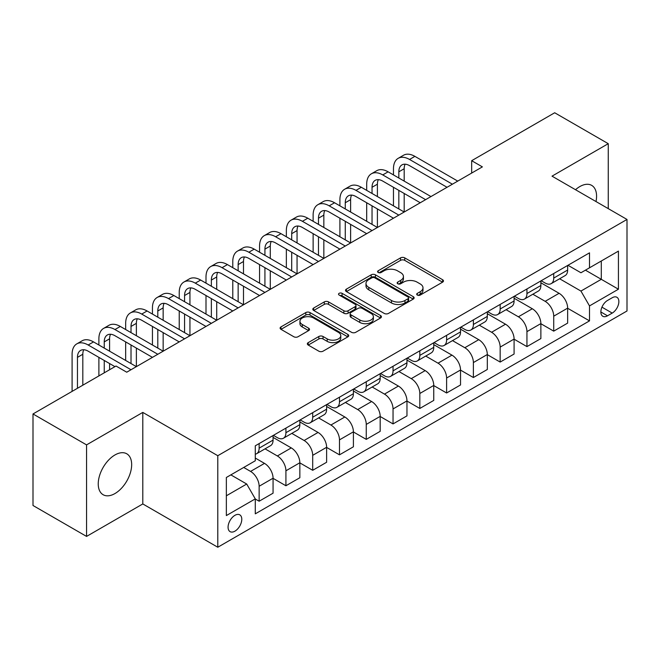 <?xml version="1.0" encoding="UTF-8"?>
<svg xmlns="http://www.w3.org/2000/svg" width="660" height="660" viewBox="0 0 660 660"><rect width="100%" height="100%" fill="white"/><g stroke="black" fill="none" stroke-linecap="round" stroke-linejoin="round"><path stroke-width="0.99" d="M417.31 295.061A2.079 1.204 0 0 0 420.255 295.061L442.604 282.158A2.97 1.716 0 0 0 443.47 280.945A2.97 1.716 0 0 0 442.604 279.733L404.745 257.878A2.97 1.716 0 0 0 400.537 257.878L378.197 270.781A2.079 1.204 0 0 0 377.586 271.631A2.079 1.204 0 0 0 378.197 272.481A2.079 1.204 0 0 0 381.142 272.481L384.029 270.806A9.52 5.494 0 0 1 397.493 270.806L400.645 272.629A9.52 5.494 0 0 1 403.433 276.515A9.52 5.494 0 0 1 400.645 280.401L397.757 282.067A2.079 1.204 0 0 0 397.147 282.917A2.079 1.204 0 0 0 397.757 283.767A2.079 1.204 0 0 0 400.702 283.767L403.59 282.101A9.52 5.494 0 0 1 417.046 282.101L420.205 283.924A9.52 5.494 0 0 1 422.994 287.81A9.52 5.494 0 0 1 420.205 291.695L417.31 293.362A2.079 1.204 0 0 0 416.699 294.212A2.079 1.204 0 0 0 417.31 295.061L417.31 293.362M114.947 493.556A23.636 13.645 120 0 0 130.391 472.733A23.636 13.645 120 0 0 126.769 453.791A23.636 13.645 120 0 0 114.947 454.963A23.636 13.645 120 0 0 99.511 475.786A23.636 13.645 120 0 0 103.133 494.728A23.636 13.645 120 0 0 114.947 493.556M595.996 201.547A23.636 13.645 120 0 0 591.682 185.377A23.636 13.645 120 0 0 579.868 186.549A23.636 13.645 120 0 0 575.512 189.725M234.927 531.16A9.694 5.602 120 0 0 241.263 522.613A9.694 5.602 120 0 0 239.778 514.841A9.694 5.602 120 0 0 234.927 515.328A9.694 5.602 120 0 0 228.591 523.867A9.694 5.602 120 0 0 230.076 531.638A9.694 5.602 120 0 0 234.927 531.16M308.22 342.623A2.97 1.716 0 0 0 307.346 343.835A2.97 1.716 0 0 0 308.22 345.056L318.838 351.186A2.97 1.716 0 0 0 323.045 351.186L347.861 336.856A2.97 1.716 0 0 0 348.736 335.643A2.97 1.716 0 0 0 347.861 334.43L310.01 312.576A2.97 1.716 0 0 0 305.803 312.576L280.987 326.898A2.97 1.716 0 0 0 280.112 328.119A2.97 1.716 0 0 0 280.987 329.332L293.815 336.74A2.97 1.716 0 0 0 298.023 336.74L308.641 330.602A2.97 1.716 0 0 0 309.515 329.389A2.97 1.716 0 0 0 308.641 328.177L302.28 324.505A7.953 4.595 0 0 1 299.945 321.255A7.953 4.595 0 0 1 304.862 317.014A7.953 4.595 0 0 1 313.533 318.004L338.448 332.392A7.953 4.595 0 0 1 340.783 335.643A7.953 4.595 0 0 1 335.866 339.883A7.953 4.595 0 0 1 327.203 338.893L323.045 336.493A2.97 1.716 0 0 0 318.838 336.493L308.22 342.623L308.22 345.056M142.799 412.409L86.559 444.881L33 413.96L33 505.494L86.559 536.415L142.799 503.943L217.792 547.239L217.792 455.705L142.799 412.409L142.799 503.943M608.256 208.626L608.256 143.682L552.016 176.154L627 219.45L217.792 455.705M608.256 143.682L554.689 112.761L471.669 160.694L471.669 173.06M33 413.96L116.02 366.028L126.736 372.207L482.386 166.881L471.669 160.694M384.244 313.426A2.97 1.716 0 0 0 388.451 313.426L413.267 299.096A2.97 1.716 0 0 0 414.133 297.883A2.97 1.716 0 0 0 413.267 296.67L375.408 274.816A2.97 1.716 0 0 0 371.2 274.816L346.393 289.138A2.97 1.716 0 0 0 345.518 290.359A2.97 1.716 0 0 0 346.393 291.572L384.244 313.426M339.966 295.507A2.079 1.204 0 0 1 342.078 295.804L342.078 293.329L380.564 315.546A2.97 1.716 0 0 1 381.43 316.767A2.97 1.716 0 0 1 380.564 317.98L355.748 332.302A2.97 1.716 0 0 1 351.541 332.302L313.69 310.447L313.69 308.022A2.97 1.716 0 0 0 312.815 309.235A2.97 1.716 0 0 0 313.69 310.447M313.69 308.022L324.308 301.892A2.97 1.716 0 0 1 328.515 301.892L343.868 310.753A2.97 1.716 0 0 0 348.076 310.753L355.113 306.685A2.97 1.716 0 0 0 355.987 305.473A2.97 1.716 0 0 0 355.113 304.26L339.133 295.028A2.079 1.204 0 0 1 338.522 294.178A2.079 1.204 0 0 1 339.809 293.073A2.079 1.204 0 0 1 342.078 293.329M612.216 297.751L607.505 300.465A9.397 5.42 120 0 0 601.367 308.748A9.397 5.42 120 0 0 602.811 316.272A9.397 5.42 120 0 0 607.505 315.81L612.216 313.087A9.397 5.42 120 0 0 618.354 304.804A9.397 5.42 120 0 0 616.91 297.28A9.397 5.42 120 0 0 612.216 297.751M217.792 547.239L627 310.984L627 219.45M567.971 265.279L580.94 272.762L589.504 267.811L589.504 252.846L255.28 445.805L255.28 460.779L226.355 477.477L226.355 515.576L255.28 498.877L255.28 513.843L589.504 320.875L589.504 305.91L580.94 291.068L559.63 278.767M589.504 267.811L618.428 251.113L618.428 289.212L589.504 305.91M86.559 444.881L86.559 536.415M585.437 270.163L601.293 279.32L601.293 261.005L618.428 251.113M580.94 291.068L601.293 279.32L618.428 289.212M226.355 495.784L246.708 484.028L230.86 474.878M255.28 499.001L259.141 501.22L259.141 486.255A12.119 6.996 -120 0 0 250.569 471.413L243.713 467.453M259.141 501.22L273.067 493.185L273.067 478.219A12.119 6.996 -120 0 0 264.495 463.378L255.28 458.056M273.067 478.343L285.92 485.76L285.92 470.794A12.119 6.996 -120 0 0 277.349 455.953L265.048 448.849M285.92 485.76L299.846 477.724L299.846 462.759A12.119 6.996 -120 0 0 291.274 447.909L273.067 437.398M299.846 462.883L312.7 470.299L312.7 455.334A12.119 6.996 -120 0 0 304.128 440.492L291.827 433.389M312.7 470.299L326.626 462.264L326.626 447.29A12.119 6.996 -120 0 0 318.054 432.448L299.846 421.938M326.626 447.414L339.479 454.839L339.479 439.873A12.119 6.996 -120 0 0 330.908 425.032L318.607 417.92M339.479 454.839L353.405 446.795L353.405 431.83A12.119 6.996 -120 0 0 344.834 416.988L326.626 406.477M353.405 431.954L366.259 439.379L366.259 424.413A12.119 6.996 -120 0 0 357.695 409.563L345.386 402.46M366.259 439.379L380.185 431.335L380.185 416.369A12.119 6.996 -120 0 0 371.621 401.527L353.405 391.009M380.185 416.493L393.038 423.918L393.038 408.944A12.119 6.996 -120 0 0 384.475 394.102L372.166 386.999M393.038 423.918L406.964 415.874L406.964 400.909A12.119 6.996 -120 0 0 398.401 386.067L380.185 375.548M406.964 401.032L419.826 408.457L419.826 393.484A12.119 6.996 -120 0 0 411.254 378.642L398.945 371.539M419.826 408.457L433.752 400.414L433.752 385.448A12.119 6.996 -120 0 0 425.18 370.606L406.964 360.088M433.752 385.572L446.606 392.989L446.606 378.023A12.119 6.996 -120 0 0 438.034 363.182L425.733 356.078M446.606 392.989L460.531 384.953L460.531 369.988A12.119 6.996 -120 0 0 451.96 355.138L433.752 344.627M460.531 370.111L473.385 377.528L473.385 362.563A12.119 6.996 -120 0 0 464.813 347.721L452.512 340.618M473.385 377.528L487.311 369.493L487.311 354.519A12.119 6.996 -120 0 0 478.739 339.677L460.531 329.167M487.311 354.643L500.164 362.068L500.164 347.102A12.119 6.996 -120 0 0 491.593 332.26L479.292 325.157M500.164 362.068L514.09 354.032L514.09 339.058A12.119 6.996 -120 0 0 505.519 324.217L487.311 313.706M514.09 339.182L526.944 346.607L526.944 331.642A12.119 6.996 -120 0 0 518.38 316.792L506.071 309.688M526.944 346.607L540.87 338.563L540.87 323.598A12.119 6.996 -120 0 0 532.307 308.756L514.09 298.238M540.87 323.722L553.723 331.147L553.723 316.181A12.119 6.996 -120 0 0 545.16 301.331L532.851 294.228M553.723 331.147L567.649 323.103L567.649 308.137A12.119 6.996 -120 0 0 559.086 293.296L540.87 282.777M541.192 280.739L545.16 283.024A12.119 6.996 -120 0 0 551.215 283.627A12.119 6.996 -120 0 0 553.723 278.083L553.723 273.504M514.412 296.2L518.38 298.485A12.119 6.996 -120 0 0 524.436 299.087A12.119 6.996 -120 0 0 526.944 293.543L526.944 288.964M487.633 311.66L491.593 313.954A12.119 6.996 -120 0 0 497.656 314.548A12.119 6.996 -120 0 0 500.164 309.004L500.164 304.425M460.853 327.121L464.813 329.414A12.119 6.996 -120 0 0 470.877 330.016A12.119 6.996 -120 0 0 473.385 324.464L473.385 319.885M434.074 342.589L438.034 344.875A12.119 6.996 -120 0 0 444.097 345.477A12.119 6.996 -120 0 0 446.606 339.925L446.606 335.346M407.286 358.05L411.254 360.335A12.119 6.996 -120 0 0 417.31 360.938A12.119 6.996 -120 0 0 419.826 355.385L419.826 350.815M380.507 373.51L384.475 375.796A12.119 6.996 -120 0 0 390.53 376.398A12.119 6.996 -120 0 0 393.038 370.846L393.038 366.275M353.727 388.971L357.695 391.256A12.119 6.996 -120 0 0 363.751 391.858A12.119 6.996 -120 0 0 366.259 386.314L366.259 381.736M326.947 404.432L330.908 406.725A12.119 6.996 -120 0 0 336.971 407.319A12.119 6.996 -120 0 0 339.479 401.775L339.479 397.196M300.168 419.892L304.128 422.185A12.119 6.996 -120 0 0 310.192 422.779A12.119 6.996 -120 0 0 312.7 417.236L312.7 412.657M273.388 435.353L277.349 437.646A12.119 6.996 -120 0 0 283.412 438.248A12.119 6.996 -120 0 0 285.92 432.696L285.92 428.117M567.649 308.261L589.504 320.875M551.215 283.627L565.141 275.583A12.119 6.996 -120 0 0 567.649 270.039L567.649 265.46M524.436 299.087L538.362 291.052A12.119 6.996 -120 0 0 540.87 285.5L540.87 280.921M497.656 314.548L511.582 306.512A12.119 6.996 -120 0 0 514.09 300.96L514.09 296.389M470.877 330.016L484.803 321.973A12.119 6.996 -120 0 0 487.311 316.421L487.311 311.85M444.097 345.477L458.023 337.433A12.119 6.996 -120 0 0 460.531 331.889L460.531 327.31M417.31 360.938L431.236 352.894A12.119 6.996 -120 0 0 433.752 347.35L433.752 342.771M390.53 376.398L404.456 368.354A12.119 6.996 -120 0 0 406.964 362.81L406.964 358.231M363.751 391.858L377.677 383.823A12.119 6.996 -120 0 0 380.185 378.271L380.185 373.692M336.971 407.319L350.897 399.284A12.119 6.996 -120 0 0 353.405 393.731L353.405 389.152M310.192 422.779L324.118 414.744A12.119 6.996 -120 0 0 326.626 409.192L326.626 404.621M283.412 438.248L297.338 430.204A12.119 6.996 -120 0 0 299.846 424.66L299.846 420.082M255.28 454.195A12.119 6.996 -120 0 0 256.625 453.709L270.55 445.665A12.119 6.996 -120 0 0 273.067 440.121L273.067 435.542M256.625 453.709A12.119 6.996 -120 0 0 259.141 448.156L259.141 443.586M246.708 484.028L255.28 498.877M418.143 295.358L420.205 294.162A9.52 5.494 0 0 0 422.994 290.276L422.994 287.81M403.433 276.515L403.433 278.99A9.52 5.494 0 0 1 400.645 282.876L398.59 284.064M442.563 282.183L404.745 260.353A2.97 1.716 0 0 0 400.537 260.353L379.03 272.77M413.226 299.12L375.408 277.291A2.97 1.716 0 0 0 371.2 277.291L346.426 291.596M408.004 298.733A2.079 1.204 0 0 0 408.614 297.883A2.079 1.204 0 0 0 408.004 297.033L374.781 277.852A2.079 1.204 0 0 0 371.836 277.852L368.783 279.609A9.52 5.494 0 0 0 365.995 283.495A9.52 5.494 0 0 0 368.783 287.38L391.495 300.498A9.52 5.494 0 0 0 404.959 300.498L408.004 298.733L408.004 301.207A2.079 1.204 0 0 0 408.614 300.358L408.614 297.883M365.995 283.495L365.995 285.97A9.52 5.494 0 0 0 368.783 289.855L368.783 287.38M408.004 301.207L404.959 302.965A9.52 5.494 0 0 1 391.495 302.965L368.783 289.855M313.731 310.472L324.308 304.367L324.308 301.892M355.987 305.473L355.987 307.948A2.97 1.716 0 0 1 355.113 309.161L348.076 313.228A2.97 1.716 0 0 1 343.868 313.228L328.515 304.367A2.97 1.716 0 0 0 324.308 304.367M342.078 295.804L380.523 318.004M359.799 319.951A7.953 4.595 0 0 0 368.47 320.95A7.953 4.595 0 0 0 373.378 316.701A7.953 4.595 0 0 0 371.044 313.459L362.266 308.385A2.97 1.716 0 0 0 358.058 308.385L351.013 312.452A2.97 1.716 0 0 0 350.147 313.665A2.97 1.716 0 0 0 351.013 314.878L359.799 319.951L359.799 322.426A7.953 4.595 0 0 0 368.47 323.416A7.953 4.595 0 0 0 373.378 319.176L373.378 316.701M350.147 313.665L350.147 316.14A2.97 1.716 0 0 0 351.013 317.353L351.013 314.878M359.799 322.426L351.013 317.353M340.783 335.643L340.783 338.118A7.953 4.595 0 0 1 335.866 342.358A7.953 4.595 0 0 1 327.203 341.368L323.045 338.968A2.97 1.716 0 0 0 318.838 338.968L308.261 345.073M299.945 321.255L299.945 323.73A7.953 4.595 0 0 0 302.28 326.98L302.28 324.505M308.599 330.627L302.28 326.98M347.82 336.88L310.01 315.051A2.97 1.716 0 0 0 305.803 315.051L281.028 329.356M393.467 174.916L393.467 168.737A22.72 13.117 60 0 1 398.178 158.334L403.532 155.24A22.72 13.117 60 0 1 414.892 156.362L457.743 181.104M398.178 158.334A22.72 13.117 60 0 1 409.538 159.456L452.389 184.198M447.034 187.283L409.538 165.643A15.147 8.745 -120 0 0 401.965 164.893A15.147 8.745 -120 0 0 398.83 171.823L398.83 178.01M405.133 164.191A15.147 8.745 -120 0 0 404.184 168.737L404.184 181.104M398.83 190.377L398.83 208.931M404.184 193.471L404.184 212.025L361.334 187.283L355.979 190.377L398.83 215.119M393.467 205.837L393.467 187.283M366.688 190.377L366.688 184.198A22.72 13.117 60 0 1 371.399 173.794L376.753 170.701A22.72 13.117 60 0 1 388.113 171.823L430.963 196.564M371.399 173.794A22.72 13.117 60 0 1 382.759 174.916L425.609 199.658M420.255 202.752L382.759 181.104A15.147 8.745 -120 0 0 375.185 180.353A15.147 8.745 -120 0 0 372.042 187.283L372.042 193.471M378.353 179.652A15.147 8.745 -120 0 0 377.404 184.198L377.404 196.564M372.042 205.837L372.042 224.392M377.404 208.931L377.404 227.486L334.554 202.752L329.2 205.837L372.042 230.579M366.688 221.306L366.688 202.752M393.467 218.212L355.979 196.564A15.147 8.745 -120 0 0 348.406 195.814A15.147 8.745 -120 0 0 345.262 202.752L345.262 208.931M351.574 195.112A15.147 8.745 -120 0 0 350.625 199.658L350.625 212.025M345.262 221.306L345.262 239.861M350.625 224.392L350.625 242.946L307.774 218.212L302.412 221.306L345.262 246.04M339.908 236.767L339.908 218.212M339.908 205.837L339.908 199.658A22.72 13.117 60 0 1 344.619 189.255A22.72 13.117 60 0 1 355.979 190.377M344.619 189.255L349.973 186.161A22.72 13.117 60 0 1 361.334 187.283M366.688 233.673L329.2 212.025A15.147 8.745 -120 0 0 321.618 211.274A15.147 8.745 -120 0 0 318.483 218.212L318.483 224.392M324.786 210.573A15.147 8.745 -120 0 0 323.837 215.119L323.837 227.486M318.483 236.767L318.483 255.321M323.837 239.861L323.837 258.415L280.995 233.673L275.632 236.767L318.483 261.5M313.129 252.227L313.129 233.673M313.129 221.306L313.129 215.119A22.72 13.117 60 0 1 317.831 204.715A22.72 13.117 60 0 1 329.2 205.837M317.831 204.715L323.194 201.622A22.72 13.117 60 0 1 334.554 202.752M339.908 249.133L302.412 227.486A15.147 8.745 -120 0 0 294.838 226.735A15.147 8.745 -120 0 0 291.703 233.673L291.703 239.861M298.007 226.042A15.147 8.745 -120 0 0 297.058 230.579L297.058 242.946M291.703 252.227L291.703 270.781M297.058 255.321L297.058 273.875L254.207 249.133L248.853 252.227L291.703 276.969M286.349 267.688L286.349 249.133M286.349 236.767L286.349 230.579A22.72 13.117 60 0 1 291.052 220.176A22.72 13.117 60 0 1 302.412 221.306M291.052 220.176L296.406 217.082A22.72 13.117 60 0 1 307.774 218.212M313.129 264.594L275.632 242.946A15.147 8.745 -120 0 0 268.059 242.195A15.147 8.745 -120 0 0 264.924 249.133L264.924 255.321M271.227 241.502A15.147 8.745 -120 0 0 270.278 246.04L270.278 258.415M264.924 267.688L264.924 286.242M270.278 270.781L270.278 289.336L227.428 264.594L222.073 267.688L264.924 292.429M259.57 283.148L259.57 264.594M259.57 252.227L259.57 246.04A22.72 13.117 60 0 1 264.272 235.636A22.72 13.117 60 0 1 275.632 236.767M264.272 235.636L269.626 232.551A22.72 13.117 60 0 1 280.995 233.673M286.349 280.054L248.853 258.415A15.147 8.745 -120 0 0 241.279 257.664A15.147 8.745 -120 0 0 238.144 264.594L238.144 270.781M244.447 256.963A15.147 8.745 -120 0 0 243.499 261.5L243.499 273.875M238.144 283.148L238.144 301.702M243.499 286.242L243.499 304.796L200.648 280.054L195.294 283.148L238.144 307.89M232.782 298.609L232.782 280.054M232.782 267.688L232.782 261.5A22.72 13.117 60 0 1 237.493 251.105A22.72 13.117 60 0 1 248.853 252.227M237.493 251.105L242.847 248.011A22.72 13.117 60 0 1 254.207 249.133M259.57 295.523L222.073 273.875A15.147 8.745 -120 0 0 214.5 273.125A15.147 8.745 -120 0 0 211.357 280.054L211.357 286.242M217.668 272.423A15.147 8.745 -120 0 0 216.719 276.969L216.719 289.336M211.357 298.609L211.357 317.163M216.719 301.702L216.719 320.257L173.869 295.523L168.514 298.609L211.357 323.35M206.002 314.077L206.002 295.523M206.002 283.148L206.002 276.969A22.72 13.117 60 0 1 210.713 266.566A22.72 13.117 60 0 1 222.073 267.688M210.713 266.566L216.067 263.472A22.72 13.117 60 0 1 227.428 264.594M232.782 310.984L195.294 289.336A15.147 8.745 -120 0 0 187.72 288.585A15.147 8.745 -120 0 0 184.577 295.523L184.577 301.702M190.888 287.884A15.147 8.745 -120 0 0 189.94 292.429L189.94 304.796M184.577 314.077L184.577 332.632M189.94 317.163L189.94 335.717L147.089 310.984L141.727 314.077L184.577 338.811M179.223 329.538L179.223 310.984M179.223 298.609L179.223 292.429A22.72 13.117 60 0 1 183.934 282.026A22.72 13.117 60 0 1 195.294 283.148M183.934 282.026L189.288 278.933A22.72 13.117 60 0 1 200.648 280.054M206.002 326.444L168.514 304.796A15.147 8.745 -120 0 0 160.933 304.046A15.147 8.745 -120 0 0 157.798 310.984L157.798 317.163M164.101 303.344A15.147 8.745 -120 0 0 163.152 307.89L163.152 320.257M157.798 329.538L157.798 348.092M163.152 332.632L163.152 351.186L120.31 326.444L114.947 329.538L157.798 354.272M152.444 344.998L152.444 326.444M152.444 314.077L152.444 307.89A22.72 13.117 60 0 1 157.146 297.487A22.72 13.117 60 0 1 168.514 298.609M157.146 297.487L162.508 294.393A22.72 13.117 60 0 1 173.869 295.523M179.223 341.905L141.727 320.257A15.147 8.745 -120 0 0 134.153 319.506A15.147 8.745 -120 0 0 131.018 326.444L131.018 332.632M137.321 318.813A15.147 8.745 -120 0 0 136.373 323.35L136.373 335.717M131.018 344.998L131.018 363.553M136.373 348.092L136.373 366.647L93.522 341.905L88.168 344.998L131.018 369.74M125.664 360.459L125.664 341.905M125.664 329.538L125.664 323.35A22.72 13.117 60 0 1 130.367 312.947A22.72 13.117 60 0 1 141.727 314.077M130.367 312.947L135.721 309.853A22.72 13.117 60 0 1 147.089 310.984M152.444 357.365L114.947 335.717A15.147 8.745 -120 0 0 107.374 334.966A15.147 8.745 -120 0 0 104.239 341.905L104.239 348.092M110.542 334.274A15.147 8.745 -120 0 0 109.593 338.811L109.593 351.186M104.239 360.459L104.239 372.826M109.593 363.553L109.593 369.74M98.884 375.92L98.884 357.365M98.884 344.998L98.884 338.811A22.72 13.117 60 0 1 103.587 328.408A22.72 13.117 60 0 1 114.947 329.538M103.587 328.408L108.941 325.314A22.72 13.117 60 0 1 120.31 326.444M114.947 366.647L88.168 351.186A15.147 8.745 -120 0 0 80.594 350.435A15.147 8.745 -120 0 0 77.459 357.365L77.459 388.286M83.762 349.734A15.147 8.745 -120 0 0 82.813 354.272L82.813 385.201M72.097 391.38L72.097 354.272A22.72 13.117 60 0 1 76.807 343.868A22.72 13.117 60 0 1 88.168 344.998M76.807 343.868L82.162 340.783A22.72 13.117 60 0 1 93.522 341.905M250.569 471.413L264.495 463.378M277.349 455.953L291.274 447.909M304.128 440.492L318.054 432.448M330.908 425.032L344.834 416.988M357.695 409.563L371.621 401.527M384.475 394.102L398.401 386.067M411.254 378.642L425.18 370.606M438.034 363.182L451.96 355.138M464.813 347.721L478.739 339.677M491.593 332.26L505.519 324.217M518.38 316.792L532.307 308.756M545.16 301.331L559.086 293.296M553.723 278.083L567.649 270.039M553.723 316.181L567.649 308.137M526.944 331.642L540.87 323.598M526.944 293.543L540.87 285.5M500.164 347.102L514.09 339.058M500.164 309.004L514.09 300.96M473.385 362.563L487.311 354.519M473.385 324.464L487.311 316.421M446.606 378.023L460.531 369.988M446.606 339.925L460.531 331.889M419.826 393.484L433.752 385.448M419.826 355.385L433.752 347.35M393.038 408.944L406.964 400.909M393.038 370.846L406.964 362.81M366.259 424.413L380.185 416.369M366.259 386.314L380.185 378.271M339.479 439.873L353.405 431.83M339.479 401.775L353.405 393.731M312.7 455.334L326.626 447.29M312.7 417.236L326.626 409.192M285.92 470.794L299.846 462.759M285.92 432.696L299.846 424.66M259.141 486.255L273.067 478.219M259.141 448.156L273.067 440.121M601.945 307.156L612.216 313.087M600.864 311.974L607.505 315.81M420.205 294.162L420.205 291.695M397.757 283.767L397.757 282.067M400.645 282.876L400.645 280.401M378.197 272.481L378.197 270.781M400.537 260.353L400.537 257.878M404.745 260.353L404.745 257.878M442.604 282.158L442.604 279.733M346.393 291.572L346.393 289.138M371.2 277.291L371.2 274.816M375.408 277.291L375.408 274.816M413.267 299.096L413.267 296.67M391.495 302.965L391.495 300.498M404.959 302.965L404.959 300.498M328.515 304.367L328.515 301.892M343.868 313.228L343.868 310.753M348.076 313.228L348.076 310.753M355.113 309.161L355.113 306.685M380.564 317.98L380.564 315.546M318.838 338.968L318.838 336.493M323.045 338.968L323.045 336.493M327.203 341.368L327.203 338.893M308.641 330.602L308.641 328.177M280.987 329.332L280.987 326.898M305.803 315.051L305.803 312.576M310.01 315.051L310.01 312.576M347.861 336.856L347.861 334.43M414.892 156.362L409.538 159.456M404.184 168.737L398.83 171.823M388.113 171.823L382.759 174.916M377.404 184.198L372.042 187.283M350.625 199.658L345.262 202.752M323.837 215.119L318.483 218.212M297.058 230.579L291.703 233.673M270.278 246.04L264.924 249.133M243.499 261.5L238.144 264.594M216.719 276.969L211.357 280.054M189.94 292.429L184.577 295.523M163.152 307.89L157.798 310.984M136.373 323.35L131.018 326.444M109.593 338.811L104.239 341.905M82.813 354.272L77.459 357.365"/></g></svg>
